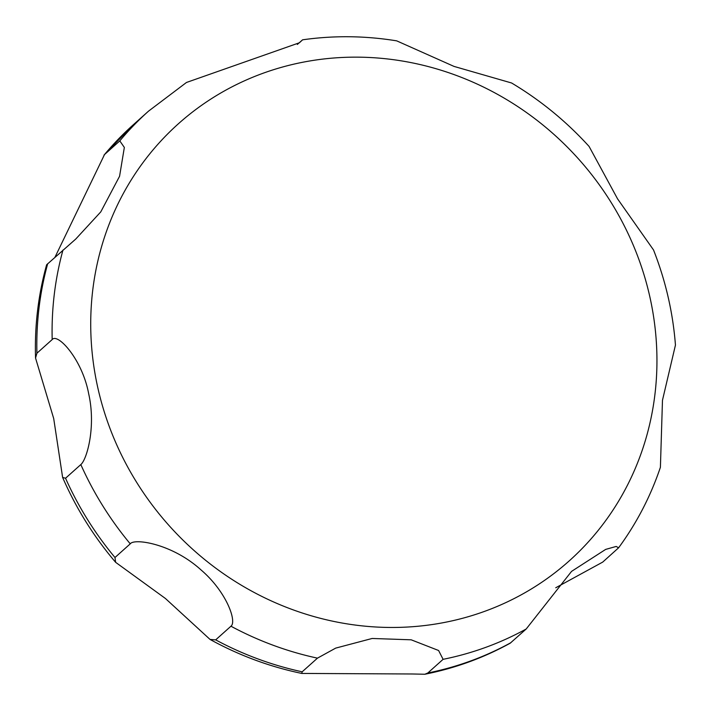 <?xml version="1.0" encoding="UTF-8"?>
<svg xmlns="http://www.w3.org/2000/svg" width="711" height="711" viewBox="0 0 711 711"><rect width="100%" height="100%" fill="white"/><g stroke="black" fill="none" stroke-linecap="round" stroke-linejoin="round"><path stroke-width="1.07" d="M412.336 673.984L301.757 673.433L302.184 671.806L317.462 658.146L335.69 648.112L372.146 638.469L411.189 639.811L438.598 650.503L443.095 659.328L427.826 672.988L424.84 674.25L412.336 673.984M215.673 639.873L210.047 639.438L165.405 598.466L115.626 562.321L114.978 557.504L130.255 543.844C134.077 538.005 172.258 543.639 201.106 570C226.542 591.739 237.127 621.663 230.951 626.213L215.673 639.873A322.501 302.273 48.2 0 0 302.184 671.806M65.545 478.236L62.621 477.428L53.698 418.512L35.55 358.042L36.919 353.225L52.187 339.565C57.564 332.597 82.316 359.286 88.688 393.814C96.225 427.151 86.733 459.839 80.823 464.576L65.545 478.236A322.501 302.273 48.2 0 0 114.978 557.504M55.005 257.178L104.517 154.554L119.795 140.894L124.345 147.435L119.572 176.266L100.775 211.887L75.73 239.074L46.624 264.768C38.216 295.074 34.528 326.162 35.55 358.042M297.349 44.438L302.593 39.816L299.411 42.767L186.478 82.467L148.537 111.138A322.501 302.273 48.2 0 0 119.795 140.894M424.84 674.25C455.031 668.26 483.471 657.906 510.187 643.206L526.211 628.986L571.555 571.386L605.683 549.399L616.17 546.448L618.614 547.781L602.732 562.081L555.744 587.757M618.614 547.781C636.638 523.234 650.565 496.411 660.403 467.296L662.474 400.275L675.45 345.093C672.944 312.485 665.629 280.774 653.525 249.952L617.575 198.876L589.09 146.439C566.329 121.412 540.502 100.26 511.6 82.991L454.018 66.407L396.702 40.856C365.161 35.728 333.788 35.381 302.593 39.816M438.26 623.583A293.19 274.801 48.2 0 0 649.525 295.403A293.19 274.801 48.2 0 0 309.418 61.03A293.19 274.801 48.2 0 0 98.145 389.21A293.19 274.801 48.2 0 0 438.26 623.583M47.69 263.71A322.501 302.273 48.2 0 0 36.919 353.225M103.966 155.131L133.259 124.798A322.501 302.273 48.2 0 0 104.517 154.554M62.968 250.05A322.501 302.273 48.2 0 0 52.187 339.565M80.823 464.576A322.501 302.273 48.2 0 0 130.255 543.844M230.951 626.213A322.501 302.273 48.2 0 0 317.462 658.146M443.095 659.328A322.501 302.273 48.2 0 0 526.211 628.986M427.826 672.988A322.501 302.273 48.2 0 0 510.942 642.646M301.757 673.433C269.682 666.749 239.109 655.418 210.047 639.438M115.626 562.321C93.71 536.565 76.041 508.267 62.621 477.428M75.73 239.074L75.242 239.5M148.537 111.138L133.259 124.798"/></g></svg>
